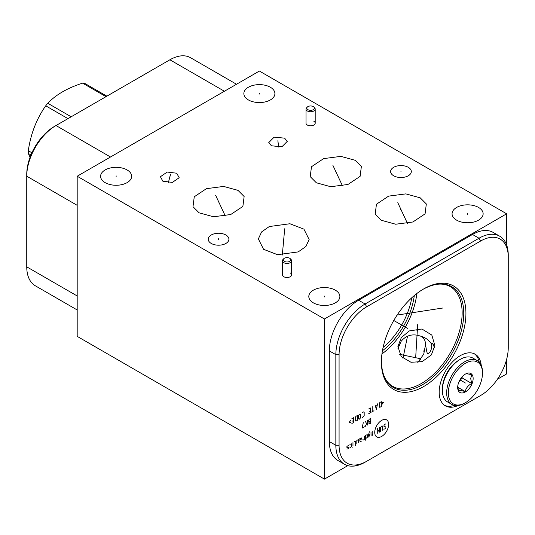 <?xml version="1.0" encoding="UTF-8"?>
<svg xmlns="http://www.w3.org/2000/svg" width="535" height="535" viewBox="0 0 535 535"><rect width="100%" height="100%" fill="white"/><g stroke="black" fill="none" stroke-linecap="round" stroke-linejoin="round"><path stroke-width="0.8" d="M77.187 176.236L77.187 336.361L324.444 479.113L324.444 318.987L506.638 213.799L259.381 71.048L77.187 176.236L324.444 318.987M506.638 359.306L506.638 373.925L497.383 379.268M347.79 465.637L324.444 479.113M420.791 359.42L419.3 358.477L399.692 354.344M478.578 207.46A15.535 8.968 180 0 1 483.132 213.799A15.535 8.968 180 0 1 473.542 222.085A15.535 8.968 180 0 1 456.609 220.146A15.535 8.968 180 0 1 452.062 213.799A15.535 8.968 180 0 1 461.651 205.514A15.535 8.968 180 0 1 478.578 207.46M408.279 167.321A10.346 5.972 180 0 1 411.308 171.548A10.346 5.972 180 0 1 404.921 177.065A10.346 5.972 180 0 1 393.653 175.768A10.346 5.972 180 0 1 390.624 171.548A10.346 5.972 180 0 1 397.01 166.031A10.346 5.972 180 0 1 408.279 167.321M225.884 235.005A10.346 5.972 180 0 1 228.913 239.225A10.346 5.972 180 0 1 222.527 244.742A10.346 5.972 180 0 1 211.258 243.452A10.346 5.972 180 0 1 208.229 239.225A10.346 5.972 180 0 1 214.609 233.708A10.346 5.972 180 0 1 225.884 235.005M313.851 121.284A4.601 2.655 180 0 1 315.202 123.164A4.601 2.655 180 0 1 312.36 125.618A4.601 2.655 180 0 1 307.344 125.043A4.601 2.655 180 0 1 306 123.164L306 109.093A4.601 2.655 180 0 1 306.602 107.782L307.317 107.053A3.778 2.18 180 0 1 313.269 106.592A3.778 2.18 0 0 1 313.885 107.053L314.6 107.782A4.601 2.655 0 0 1 315.202 109.093A4.601 2.655 0 0 1 312.36 111.547A4.601 2.655 0 0 1 307.344 110.972A4.601 2.655 180 0 1 306 109.093M290.271 272.964A4.601 2.655 180 0 1 291.622 274.836A4.601 2.655 180 0 1 288.78 277.29A4.601 2.655 180 0 1 283.764 276.715A4.601 2.655 180 0 1 282.42 274.836L282.42 260.772A4.601 2.655 180 0 1 283.022 259.462L283.737 258.733A3.778 2.18 180 0 1 289.689 258.271A3.778 2.18 0 0 1 290.304 258.733L291.02 259.462A4.601 2.655 0 0 1 291.622 260.772A4.601 2.655 0 0 1 288.78 263.227A4.601 2.655 0 0 1 283.764 262.652A4.601 2.655 180 0 1 282.42 260.772M381.308 220.286L375.189 214.14L376.446 204.23L388.624 196.118L405.844 193.884L420.209 197.823L426.328 203.969L425.071 213.873L412.893 221.992L395.673 224.225L381.308 220.286M316.339 182.776L310.22 176.63L311.484 166.726L323.662 158.607L340.875 156.374L355.247 160.313L361.366 166.465L360.102 176.369L347.931 184.481L330.71 186.715L316.339 182.776M199.114 212.83L192.995 206.684L194.258 196.78L206.436 188.661L223.65 186.427L238.022 190.366L244.141 196.512L242.877 206.423L230.705 214.535L213.485 216.769L199.114 212.83M289.93 223.75L303.913 229.14L309.136 239.54L305.866 246.528L298.196 251.911L277.551 254.7L263.568 249.317L258.345 238.911L261.615 231.922L269.286 226.539L289.93 223.75M271.405 145.787L268.784 142.571L274.134 137.147L284.62 138.157L287.248 141.38L281.891 146.804L271.405 145.787M176.717 173.226L179.185 177.727L172.377 182.402L162.867 181.225L160.406 176.724L167.214 172.049L176.717 173.226M335.325 290.164A15.535 8.968 180 0 1 339.879 296.51A15.535 8.968 180 0 1 330.289 304.796A15.535 8.968 180 0 1 313.363 302.85A15.535 8.968 180 0 1 308.809 296.51A15.535 8.968 180 0 1 318.399 288.225A15.535 8.968 180 0 1 335.325 290.164M127.109 169.956A15.535 8.968 180 0 1 131.657 176.296A15.535 8.968 180 0 1 122.074 184.582A15.535 8.968 180 0 1 105.141 182.636A15.535 8.968 180 0 1 100.593 176.296A15.535 8.968 180 0 1 110.183 168.01A15.535 8.968 180 0 1 127.109 169.956M270.362 87.245A15.535 8.968 180 0 1 274.91 93.592A15.535 8.968 180 0 1 265.327 101.877A15.535 8.968 180 0 1 248.394 99.931A15.535 8.968 180 0 1 243.846 93.592A15.535 8.968 180 0 1 253.436 85.306A15.535 8.968 180 0 1 270.362 87.245M77.187 205.326L26.75 176.202L26.75 174.343A39.088 22.57 120 0 1 54.389 126.467L56.001 125.538A41.369 23.888 120 0 0 26.75 176.202L26.75 266.845A41.369 23.888 120 0 0 35.317 285.784L77.187 309.959M411.776 297.768A53.005 30.602 -60 0 1 383.1 347.436M414.297 295.554A54.109 31.237 -60 0 1 382.445 350.726M416.839 293.514A57.566 33.237 -60 0 1 381.95 353.949M401.337 337.531L409.355 330.918L421.921 329.012L431.819 335.05L434.848 345.483L431.391 354.886L422.215 361.6L411.007 362.275L401.277 356.611L397.906 346.573L401.337 337.531M381.395 362.141A59.773 34.514 -60 0 1 423.66 288.933A59.773 34.514 -60 0 1 465.931 313.336A59.773 34.514 -60 0 1 423.66 386.551A59.773 34.514 -60 0 1 381.395 362.141M480.611 241.031A39.088 22.57 -60 0 1 508.25 256.987L508.25 347.63A39.088 22.57 -60 0 1 480.611 395.505L366.716 461.264A39.088 22.57 -60 0 1 339.076 445.301L339.076 354.658A39.088 22.57 -60 0 1 366.716 306.789L480.611 241.031L478.999 238.236A41.369 23.888 -60 0 1 499.683 236.182A41.369 23.888 -60 0 1 508.25 255.128L508.25 256.987M457.947 405.557A29.813 17.214 -60 0 1 445.347 405.844A29.813 17.214 -60 0 1 439.175 392.202A29.813 17.214 -60 0 1 452.189 362.195A29.813 17.214 -60 0 1 475.16 354.21A29.813 17.214 -60 0 1 481.212 365.265M366.716 461.264L365.104 462.193A41.369 23.888 -60 0 1 344.413 464.24A41.369 23.888 -60 0 1 335.846 445.301L335.846 354.658A41.369 23.888 -60 0 1 365.104 303.994L478.999 238.236L472.492 234.477A41.369 23.888 -60 0 1 493.176 232.431L499.683 236.182M480.611 395.505L478.999 396.435A41.369 23.888 -60 0 0 479.032 396.415M344.413 464.24L337.906 460.488A41.369 23.888 -60 0 1 329.339 441.549L329.339 350.906A41.369 23.888 -60 0 1 358.597 300.235L472.492 234.477M506.638 244.99L506.638 213.799M454.282 405.383A29.813 17.214 -60 0 1 444.538 405.329M479.226 362.175A29.813 17.214 120 0 0 474.304 353.769M456.776 361.6A22.818 13.174 120 0 0 442.559 386.23M417.775 362.623L423.753 354.09L425.559 344.486C425.345 339.992 423.613 337.184 420.356 336.06L417.233 335.218C410.8 334.067 405.423 336.114 401.11 341.357L397.933 348.693M434.52 347.931L432.902 343.597L433.123 344.413L431.732 342.988L431.417 343.878C432.802 349.99 428.341 354.317 427.946 353.561C427.391 354.665 426.596 351.642 425.559 344.486M236.517 84.249L190.587 57.733A41.369 23.888 120 0 0 169.896 59.78L56.001 125.538L110.504 157.002M482.483 373.142A24.149 13.943 -60 0 1 465.41 402.715A24.149 13.943 -60 0 1 448.337 392.857A24.149 13.943 -60 0 1 465.41 363.285A24.149 13.943 -60 0 1 482.483 373.142L482.483 372.186A25.326 14.619 -60 0 0 477.24 360.59L472.92 358.096A25.326 14.619 -60 0 0 460.254 359.353A25.326 14.619 -60 0 0 442.351 390.363L442.351 389.406A24.149 13.943 -60 0 1 459.425 359.834L460.254 359.353M457.679 387.467A10.934 6.313 120 0 0 465.41 391.928A10.934 6.313 120 0 0 473.141 378.539A10.934 6.313 120 0 0 465.41 374.079A10.934 6.313 120 0 0 457.679 387.467M465.41 402.715L464.574 403.196A25.326 14.619 -60 0 1 451.914 404.453A25.326 14.619 -60 0 1 446.671 392.857A25.326 14.619 -60 0 1 457.726 367.378A25.326 14.619 -60 0 1 477.24 360.59M451.914 404.453L447.594 401.959A25.326 14.619 -60 0 1 442.351 390.363M457.706 386.731L458.689 390.971C459.505 390.383 461.672 390.577 465.196 391.553L457.759 387.26M465.196 374.199C466.012 373.617 468.178 373.811 471.703 374.781L470.693 378.539L471.703 383.461C468.178 385.374 466.012 388.076 465.196 391.553M471.703 383.461L462.133 377.931L462.133 376.814M461.25 377.884A9.202 5.31 -60 0 1 458.896 381.957L462.133 377.931M31.906 152.796L28.301 150.716C30.756 133.81 36.561 118.837 45.722 105.81A52.196 30.134 -60 0 1 47.762 103.268C56.021 94.628 67.637 87.921 82.611 83.152A52.196 30.134 -60 0 1 84.65 83.333L106.88 96.166M67.952 118.636L45.722 105.81M30.963 154.969L28.301 153.431A52.196 30.134 -60 0 1 28.281 152.087A52.196 30.134 -60 0 1 28.301 150.716M30.08 157.237L28.301 153.431M106.017 96.661L82.611 83.152M71.168 116.784L47.762 103.268M313.885 107.053A3.778 2.18 0 0 1 312.888 109.869A3.778 2.18 0 0 1 307.933 109.675A3.778 2.18 180 0 1 307.317 107.053M290.304 258.733A3.778 2.18 0 0 1 289.308 261.548A3.778 2.18 0 0 1 284.352 261.354A3.778 2.18 180 0 1 283.737 258.733M402.982 358.323L407.503 336.207M423.272 350.92L424.054 351.375M423.272 337.518L424.054 337.966L423.272 337.518M407.369 328.336L393.773 320.485M459.946 379.85L465.41 383M433.577 309.143L434.36 309.598M442.559 308.046L397.13 315.061M416.919 330.302L417.701 330.757M417.668 324.651L415.715 356.999M381.689 420.363A9.837 5.678 120 0 0 374.734 432.407A9.837 5.678 120 0 0 381.689 436.426A9.837 5.678 120 0 0 388.637 424.382A9.837 5.678 120 0 0 381.689 420.363M383.802 429.231L385.294 428.716L385.889 427.686L385.889 427.004L383.802 426.141L384.397 424.422L385.889 423.907M380.532 431.464L380.532 427.345L382.017 425.8L382.612 426.141L382.612 430.26M377.262 433.357L377.262 428.548L379.342 432.153L379.342 427.345M372.795 431.123L372.795 435.931M371.016 432.153L371.016 435.243L372.795 434.554M369.825 431.691L369.23 432.039L368.04 437.302M369.825 436.272L368.929 433.357M365.459 438.794L367.244 437.416L367.244 434.674L365.459 435.356L365.459 440.165M362.884 439.248L363.084 440.165L364.268 439.482L364.268 436.045M359.808 440.338L361.593 438.967L361.593 437.931L359.808 438.62L360.108 441.883L361.593 441.027M358.617 442.739L358.617 439.65L356.832 440.338L356.832 443.776M355.648 445.836L355.648 441.368L354.752 441.542M352.966 442.572L352.966 446.003M352.966 447.033L352.866 447.434L352.966 447.033M349.897 447.782L351.381 446.578L351.381 443.829L349.897 444.344M348.706 445.374L346.921 446.404L346.921 447.434L348.706 447.093L348.405 448.638L346.921 449.153M370.715 420.784L368.929 422.503L368.929 423.533L369.524 423.76L370.715 423.185L370.715 418.377L369.23 419.239L368.635 420.269L368.635 421.299L369.524 421.473M367.445 420.269L367.445 425.078M367.445 421.874L365.365 426.281M366.549 423.533L365.365 421.473M363.278 422.67L362.088 428.167L364.174 426.963L364.174 425.934M382.117 404.192L383.702 402.36L382.117 402.36M381.328 401.678L379.837 402.534L379.241 403.564L379.241 407.001L379.837 407.342L381.328 406.486L381.328 401.678M375.175 405.222L376.366 409.349L377.556 403.851M377.162 405.456L375.577 406.366M372.795 406.6L372.795 411.408M373.985 410.719L371.611 412.09M368.635 413.809L370.421 412.779L370.421 407.971L368.635 409.001M369.23 411.408L370.421 410.719M362.389 417.42L364.174 415.702L364.174 412.264L363.579 411.923L362.389 412.612M360.704 414.271L360.108 413.923L359.212 414.438L358.617 415.474L358.617 418.905L359.212 419.246L360.704 417.701L360.704 414.271M357.427 415.474L355.942 416.33L355.347 417.36L355.347 420.798L355.942 421.139L357.427 420.283L357.427 415.474M351.876 423.486L353.662 422.456L353.662 417.648L351.876 418.678M352.471 421.078L353.662 420.396M350.686 420.51L349.101 422.342L350.686 422.342M400.969 172.002L400.969 171.093M218.568 239.68L218.568 238.77M400.755 209.506L400.755 208.603M397.786 202.691L407.476 223.449M335.793 172.009L335.793 171.086M332.823 165.181L342.514 185.939M218.568 202.063L218.568 201.14M215.598 195.235L225.288 215.993M283.744 239.687L283.744 238.764M284.687 228.786L282.313 255.048M278.013 142.437L278.013 141.514M277.819 140.785L278.909 147.292M169.796 177.687L169.796 176.764M170.605 174.189L168.338 182.689M467.597 214.261L467.597 213.345M324.344 296.965L324.344 296.049M116.128 176.757L116.128 175.834M259.381 94.046L259.381 93.13M464.574 382.525L460.254 380.031L464.574 382.525M381.395 360.884C381.656 373.557 385.407 382.03 392.65 386.31A57.566 33.237 -60 0 0 437.008 370.889A57.566 33.237 -60 0 0 462.14 312.955A57.566 33.237 120 0 0 450.216 286.599C442.893 282.467 433.678 283.45 422.57 289.562M423.111 289.254A58.235 33.625 120 0 1 463.751 313.336A58.235 33.625 -60 0 1 422.844 384.505A58.235 33.625 -60 0 1 381.395 361.513M366.716 306.789L365.104 303.994L358.597 300.235M339.076 354.658L335.846 354.658L329.339 350.906M339.076 445.301L335.846 445.301L329.339 441.549M420.356 336.06A18.404 18.09 -176.5 0 1 431.417 343.878M26.75 266.845L77.187 295.969M169.896 59.78L224.399 91.244M54.389 126.467L56.001 125.538M315.202 123.164L315.202 109.093M291.622 274.836L291.622 260.772"/></g></svg>
